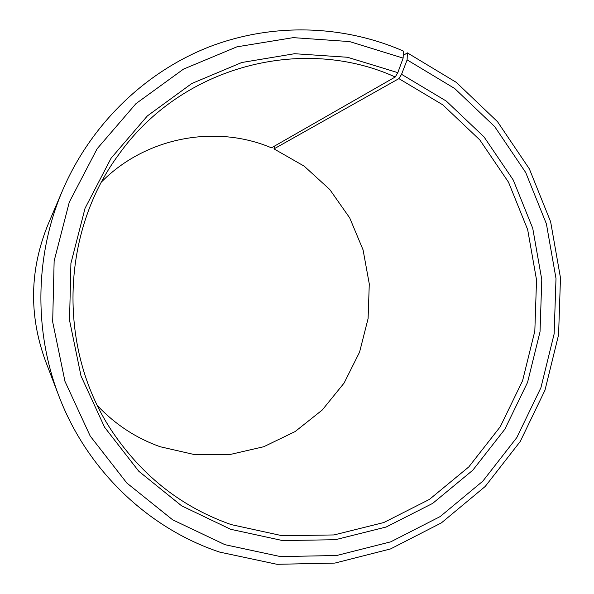 <?xml version="1.0" encoding="UTF-8"?>
<svg xmlns="http://www.w3.org/2000/svg" width="594" height="594" viewBox="0 0 594 594"><rect width="100%" height="100%" fill="white"/><g stroke="black" fill="none" stroke-linecap="round" stroke-linejoin="round"><path stroke-width="0.89" d="M97.572 405.791C115.34 424.561 136.204 438.209 160.18 446.74L194.632 454.625L229.744 454.573L263.773 446.718L295.099 431.586L322.275 409.994L344.089 383.063L359.585 352.094L368.102 318.533L369.282 283.932L363.068 249.866L349.718 217.909L329.804 189.553L304.187 166.157L273.99 148.894L274.688 145.998M62.726 190.028C35.031 254.492 33.62 330.568 58.895 396.02L45.538 361.145C28.779 315.228 29.626 269.646 48.077 224.383L62.726 190.028C90.964 124.369 144.825 72.401 208.249 47.245C271.889 22.483 342.887 24.703 403.281 51.025L403.148 58.101L397.817 72.646L395.233 76.997C302.799 34.994 181.638 65.578 118.659 154.692C59.786 233.865 57.596 352.108 113.484 433.405C143.585 477.249 182.848 507.655 231.281 524.628L282.306 535.758L334.006 534.942L383.821 522.527L429.425 499.406L468.8 466.914L500.274 426.715L522.579 380.739L534.823 331.088L536.538 279.952L527.658 229.581L508.509 182.202L479.833 139.954L442.782 104.841L398.901 78.631L273.99 148.894M397.817 72.646L347.49 57.262L294.609 53.712L241.788 62.504L191.788 83.509L147.364 115.927L111.063 158.242L85.046 208.279L70.916 263.328L69.543 320.3L81.007 375.972L104.581 427.235L138.818 471.287L181.645 505.843L230.598 529.269L282.662 540.585L335.387 539.708L386.182 527.004L432.662 503.393L472.779 470.233L504.848 429.239L527.561 382.365L540.035 331.749L541.78 279.626L532.736 228.282L513.231 179.982L484.028 136.895L446.28 101.069L401.559 74.309L398.901 78.631M403.148 58.101L349.584 41.58L293.236 37.637L236.887 46.844L183.494 69.119L135.989 103.616L97.141 148.738L69.283 202.16L54.143 260.966L52.673 321.844L64.961 381.333L90.214 436.063L126.856 483.041L172.661 519.824L224.955 544.683L280.502 556.593L336.694 555.501L390.755 541.825L440.176 516.565L482.788 481.199L516.825 437.548L540.919 387.689L554.143 333.88L555.999 278.489L546.413 223.916L525.727 172.542L494.743 126.678L454.655 88.484L407.12 59.883L401.559 74.309M58.895 396.02C87.014 470.181 148.329 528.385 219.706 552.108L276.975 564.3L334.86 563.09L390.525 548.938L441.387 522.891L485.224 486.449L520.218 441.513L544.98 390.213L558.575 334.868L560.484 277.895L550.631 221.762L529.373 168.911L497.512 121.696L456.289 82.358L407.373 52.866L407.12 59.883M395.233 76.997L271.473 147.832C215.763 124.205 146.02 137.073 101.73 181.705M403.192 55.442L407.373 52.866"/></g></svg>
